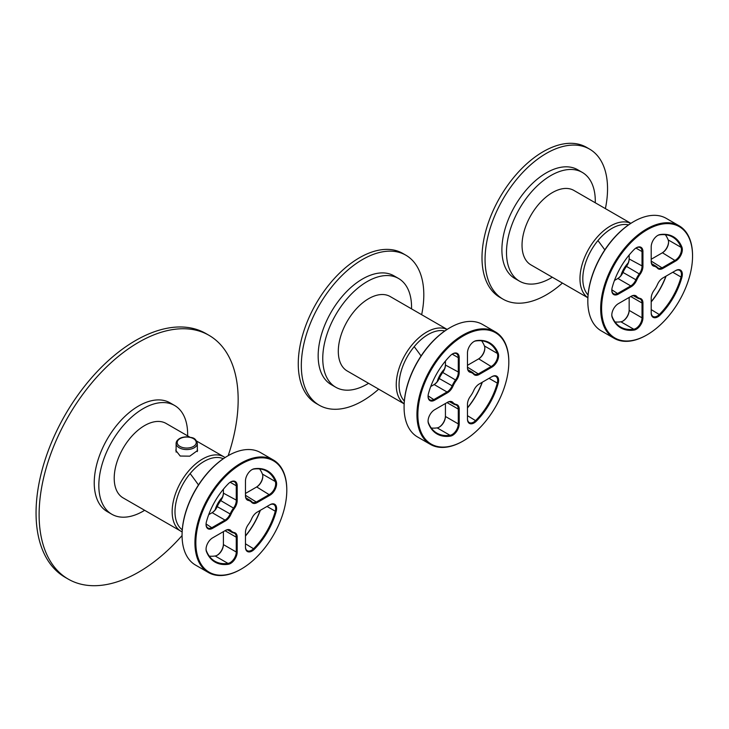<?xml version="1.0" encoding="UTF-8"?>
<svg xmlns="http://www.w3.org/2000/svg" width="729" height="729" viewBox="0 0 729 729"><rect width="100%" height="100%" fill="white"/><g stroke="black" fill="none" stroke-linecap="round" stroke-linejoin="round"><path stroke-width="1.09" d="M187.617 435.869A62.794 36.259 120 0 0 174.632 405.497A62.794 36.259 120 0 0 121.943 427.176A62.794 36.259 120 0 0 111.838 514.264A62.794 36.259 120 0 0 144.634 510.318M174.632 405.497L170.039 402.845A62.794 36.259 120 0 0 117.351 424.524A62.794 36.259 120 0 0 107.245 511.612L111.838 514.264M228.186 455.671A140.752 81.265 120 0 0 209.013 335.331A140.752 81.265 120 0 0 90.925 383.919A140.752 81.265 120 0 0 68.262 579.118A140.752 81.265 120 0 0 182.068 535.551M209.013 335.331L205.952 333.563A140.752 81.265 120 0 0 87.863 382.151A140.752 81.265 120 0 0 65.2 577.35L68.262 579.118M189.795 437.127L166.103 423.449A42.984 24.813 120 0 0 130.035 438.284A42.984 24.813 120 0 0 123.119 497.898L182.141 531.915M197.331 449.31L197.595 450.458L189.777 456.172L180.2 456.035L175.835 450.458L176.108 448.818M411.539 308.859A62.794 36.259 120 0 0 398.563 278.487A62.794 36.259 120 0 0 345.874 300.157A62.794 36.259 120 0 0 335.759 387.245A62.794 36.259 120 0 0 368.564 383.308M398.563 278.487L393.961 275.835A62.794 36.259 120 0 0 341.281 297.505A62.794 36.259 120 0 0 331.166 384.593L335.759 387.245M421.654 314.7A86.614 50.009 120 0 0 405.871 255.205A86.614 50.009 120 0 0 333.208 285.103A86.614 50.009 120 0 0 319.256 405.224A86.614 50.009 120 0 0 378.679 389.149M405.871 255.205L402.809 253.437A86.614 50.009 120 0 0 330.146 283.335A86.614 50.009 120 0 0 316.195 403.456L319.256 405.224M447.132 329.408L390.179 296.53A42.984 24.813 120 0 0 354.121 311.365A42.984 24.813 120 0 0 347.204 370.97L404.148 403.857M595.274 202.78A62.794 36.259 120 0 0 582.298 172.409A62.794 36.259 120 0 0 529.609 194.078A62.794 36.259 120 0 0 519.504 281.166A62.794 36.259 120 0 0 552.3 277.23M582.298 172.409L577.705 169.757A62.794 36.259 120 0 0 525.017 191.426A62.794 36.259 120 0 0 514.902 278.514L519.504 281.166M605.389 208.622A86.614 50.009 120 0 0 589.606 149.126A86.614 50.009 120 0 0 516.943 179.024A86.614 50.009 120 0 0 503.001 299.145A86.614 50.009 120 0 0 562.414 283.062M589.606 149.126L586.544 147.358A86.614 50.009 120 0 0 513.881 177.256A86.614 50.009 120 0 0 499.939 297.377L503.001 299.145M630.867 223.329L573.923 190.451A42.984 24.813 120 0 0 537.856 205.286A42.984 24.813 120 0 0 530.94 264.891L587.884 297.769M444.444 369.074A18.407 10.625 120 0 0 443.013 370.678A18.407 10.625 120 0 0 437.163 381.695M443.423 371.134A17.97 10.379 120 0 0 438.43 379.782M433.709 384.812A9.313 5.376 120 0 0 439.159 378.324A17.76 10.252 120 0 1 442.53 372.483A9.313 5.376 120 0 0 445.428 364.518M452.18 354.13L458.286 357.657L458.286 372.473A8.657 5.003 -60 0 1 455.589 379.882A18.407 10.625 120 0 0 452.098 385.942A8.657 5.003 -60 0 1 447.023 391.983L434.165 384.557A8.657 5.003 120 0 0 439.232 378.515L439.159 378.324M442.53 372.483L442.731 372.464A18.407 10.625 120 0 0 439.232 378.515L452.937 386.279A9.313 5.376 120 0 1 447.478 392.776L434.657 400.185A9.313 5.376 120 0 1 428.069 396.385A9.313 5.376 120 0 1 428.488 393.478A52.616 30.381 120 0 1 450.312 355.67A9.313 5.376 120 0 1 452.618 353.857A9.313 5.376 120 0 1 459.206 357.657L459.206 372.473A9.313 5.376 120 0 1 456.308 380.438A17.76 10.252 120 0 0 452.937 386.279M456.308 380.438L442.731 372.464A8.657 5.003 120 0 0 445.428 365.047L445.428 361.083M434.165 384.557L430.73 386.534M428.078 396.111A8.657 5.003 120 0 0 429.864 399.811A8.657 5.003 120 0 0 434.192 399.383L447.023 391.983L447.478 392.776M459.206 357.657L458.286 357.657A8.657 5.003 120 0 0 456.491 353.693A8.657 5.003 120 0 0 452.39 353.993M478.251 359.096A9.313 5.376 120 0 0 484.821 347.97M467.471 365.32L478.707 358.841A8.657 5.003 120 0 0 484.831 348.225A8.657 5.003 120 0 0 484.439 345.974A51.969 30.007 120 0 0 481.623 340.808M473.823 341.619A8.657 5.003 -60 0 1 475.745 340.953L476.365 340.634A9.313 5.376 120 0 0 474.06 341.482A9.313 5.376 120 0 0 467.471 352.882L467.471 367.698A9.313 5.376 120 0 0 470.369 372.328L470.169 371.471A18.407 10.625 120 0 1 472.082 372.191A18.407 10.625 120 0 1 473.659 373.485L473.741 374.269A9.313 5.376 120 0 0 479.199 374.469L492.029 367.061A9.313 5.376 120 0 0 498.189 353.237A52.616 30.381 120 0 0 476.365 340.634M473.659 373.485A8.657 5.003 -60 0 0 474.406 374.095A8.657 5.003 -60 0 0 478.734 373.667L491.565 366.259A8.657 5.003 120 0 0 497.306 353.401A51.969 30.007 120 0 0 488.867 343.122A51.969 30.007 120 0 0 475.745 340.953M479.199 374.469L467.471 367.17A8.657 5.003 120 0 0 469.266 371.134A8.657 5.003 120 0 0 470.169 371.471L468.528 370.523M473.741 374.269A17.76 10.252 120 0 0 470.369 372.328M467.471 407.748A52.616 30.381 120 0 0 482.17 382.297M467.471 407.967A51.969 30.007 120 0 0 482.352 382.187M489.031 378.333L497.306 383.108A51.969 30.007 120 0 1 475.745 420.451A8.657 5.003 -60 0 1 469.266 422.565A8.657 5.003 -60 0 1 467.471 418.601M498.189 383.308L497.306 383.108A8.657 5.003 120 0 0 495.893 376.446A8.657 5.003 120 0 0 491.565 376.875L479.199 384.01A9.313 5.376 120 0 0 473.741 390.507A17.76 10.252 120 0 1 470.369 396.348A9.313 5.376 120 0 0 467.471 404.313L467.471 419.129A9.313 5.376 120 0 0 476.365 421.125A52.616 30.381 120 0 0 498.189 383.308A9.313 5.376 120 0 0 492.029 376.611L491.565 376.875M431.276 428.023A51.969 30.007 120 0 0 437.154 427.877A8.657 5.003 120 0 0 439.305 427.085A8.657 5.003 120 0 0 445.428 416.478L458.286 423.904L458.286 409.087L447.023 402.59A8.657 5.003 -60 0 1 451.351 402.162A8.657 5.003 -60 0 1 452.098 402.772A18.407 10.625 120 0 0 453.675 404.066A18.407 10.625 120 0 0 455.589 404.786A8.657 5.003 -60 0 1 456.491 405.124A8.657 5.003 -60 0 1 458.286 409.087L459.206 409.087A9.313 5.376 120 0 0 456.308 404.467A17.76 10.252 120 0 1 452.937 402.517A9.313 5.376 120 0 0 447.478 402.326L434.657 409.725A9.313 5.376 120 0 0 428.069 421.134A9.313 5.376 120 0 0 428.488 423.549A52.616 30.381 120 0 0 450.312 436.161A9.313 5.376 120 0 0 459.206 423.904L459.206 409.087M439.077 427.212A9.313 5.376 120 0 0 445.428 415.949M445.428 403.511L445.428 416.478M428.078 420.861A8.657 5.003 120 0 0 428.461 422.856A51.969 30.007 120 0 0 436.899 433.135A51.969 30.007 120 0 0 450.021 435.304A8.657 5.003 120 0 0 458.286 423.904L459.206 423.904M447.023 402.59L447.478 402.326L447.023 402.59M449.784 327.795A64.307 37.133 120 0 0 449.556 327.932A64.307 37.133 120 0 0 404.085 406.691L404.085 407.219A64.963 37.507 120 0 0 417.535 436.963L430.402 444.389A64.963 37.507 120 0 0 462.879 441.173A64.963 37.507 120 0 0 463.106 441.036M508.815 362.14A64.307 37.133 120 0 0 463.343 335.887A64.307 37.133 120 0 0 417.863 414.646A64.307 37.133 120 0 0 463.343 440.899A64.307 37.133 120 0 0 508.815 362.14L508.815 361.611A64.963 37.507 120 0 0 495.356 331.868L482.498 324.441A64.963 37.507 120 0 0 450.021 327.667A64.963 37.507 120 0 0 404.085 407.219M495.356 331.868A64.963 37.507 120 0 0 445.301 349.273A64.963 37.507 120 0 0 416.942 414.646A64.963 37.507 120 0 0 430.402 444.389M628.179 262.996A18.407 10.625 120 0 0 626.749 264.6A18.407 10.625 120 0 0 620.898 275.617M627.159 265.046A17.97 10.379 120 0 0 622.165 273.703M617.445 278.733A9.313 5.376 120 0 0 622.894 272.245A17.76 10.252 120 0 1 626.266 266.404A9.313 5.376 120 0 0 629.163 258.44M635.916 248.051L642.021 251.578L642.021 266.395A8.657 5.003 -60 0 1 639.324 273.803A18.407 10.625 120 0 0 635.834 279.863A8.657 5.003 -60 0 1 630.758 285.905L617.9 278.478A8.657 5.003 120 0 0 622.976 272.436L622.894 272.245M626.266 266.404L626.466 266.386A18.407 10.625 120 0 0 622.976 272.436L636.672 280.2A9.313 5.376 120 0 1 631.223 286.697L618.392 294.106A9.313 5.376 120 0 1 611.804 290.306A9.313 5.376 120 0 1 612.223 287.399A52.616 30.381 120 0 1 634.057 249.591A9.313 5.376 120 0 1 636.353 247.778A9.313 5.376 120 0 1 642.942 251.578L642.942 266.395A9.313 5.376 120 0 1 640.044 274.359A17.76 10.252 120 0 0 636.672 280.2M640.044 274.359L626.466 266.386A8.657 5.003 120 0 0 629.163 258.968L629.163 255.004M617.9 278.478L614.465 280.455M611.813 290.033A8.657 5.003 120 0 0 613.599 293.732A8.657 5.003 120 0 0 617.928 293.304L630.758 285.905L631.223 286.697M642.942 251.578L642.021 251.578A8.657 5.003 120 0 0 640.226 247.614A8.657 5.003 120 0 0 636.125 247.915M661.987 253.018A9.313 5.376 120 0 0 668.557 241.891M651.207 259.242L662.442 252.763A8.657 5.003 120 0 0 668.566 242.146A8.657 5.003 120 0 0 668.174 239.896A51.969 30.007 120 0 0 665.358 234.729M657.558 235.54A8.657 5.003 -60 0 1 659.481 234.875L660.1 234.556A9.313 5.376 120 0 0 657.795 235.403A9.313 5.376 120 0 0 651.207 246.803L651.207 261.62A9.313 5.376 120 0 0 654.104 266.24L653.904 265.392A18.407 10.625 120 0 1 655.818 266.112A18.407 10.625 120 0 1 657.394 267.406L657.476 268.19A9.313 5.376 120 0 0 662.934 268.39L675.765 260.982A9.313 5.376 120 0 0 681.925 247.158A52.616 30.381 120 0 0 660.1 234.556M657.394 267.406A8.657 5.003 -60 0 0 658.141 268.017A8.657 5.003 -60 0 0 662.47 267.589L675.3 260.18A8.657 5.003 120 0 0 681.041 247.322A51.969 30.007 120 0 0 672.603 237.043A51.969 30.007 120 0 0 659.481 234.875M662.934 268.39L651.207 261.091A8.657 5.003 120 0 0 653.002 265.055A8.657 5.003 120 0 0 653.904 265.392L652.264 264.445M657.476 268.19A17.76 10.252 120 0 0 654.104 266.24M651.207 301.669A52.616 30.381 120 0 0 665.905 276.218M651.207 301.888A51.969 30.007 120 0 0 666.087 276.109M672.767 272.254L681.041 277.029A51.969 30.007 120 0 1 659.481 314.372A8.657 5.003 -60 0 1 653.002 316.486A8.657 5.003 -60 0 1 651.207 312.522M681.925 277.23L681.041 277.029A8.657 5.003 120 0 0 679.628 270.359A8.657 5.003 120 0 0 675.3 270.796L662.934 277.931A9.313 5.376 120 0 0 657.476 284.428A17.76 10.252 120 0 1 654.104 290.27A9.313 5.376 120 0 0 651.207 298.234L651.207 313.051A9.313 5.376 120 0 0 660.1 315.037A52.616 30.381 120 0 0 681.925 277.23A9.313 5.376 120 0 0 675.765 270.523L675.3 270.796M615.012 321.945A51.969 30.007 120 0 0 620.889 321.799A8.657 5.003 120 0 0 623.04 321.006A8.657 5.003 120 0 0 629.163 310.399L642.021 317.826L642.021 303.009L630.758 296.512A8.657 5.003 -60 0 1 635.087 296.083A8.657 5.003 -60 0 1 635.834 296.694A18.407 10.625 120 0 0 637.41 297.988A18.407 10.625 120 0 0 639.324 298.708A8.657 5.003 -60 0 1 640.226 299.045A8.657 5.003 -60 0 1 642.021 303.009L642.942 303.009A9.313 5.376 120 0 0 640.044 298.389A17.76 10.252 120 0 1 636.672 296.439A9.313 5.376 120 0 0 631.223 296.247L618.392 303.647A9.313 5.376 120 0 0 611.804 315.056A9.313 5.376 120 0 0 612.223 317.47A52.616 30.381 120 0 0 634.057 330.082A9.313 5.376 120 0 0 642.942 317.826L642.942 303.009M622.812 321.134A9.313 5.376 120 0 0 629.163 309.871M629.163 297.432L629.163 310.399M611.813 314.782A8.657 5.003 120 0 0 612.196 316.778A51.969 30.007 120 0 0 620.634 327.057A51.969 30.007 120 0 0 633.756 329.226A8.657 5.003 120 0 0 642.021 317.826L642.942 317.826M630.758 296.512L631.223 296.247L630.758 296.512M633.519 221.716A64.307 37.133 120 0 0 633.291 221.853A64.307 37.133 120 0 0 587.82 300.612L587.82 301.141A64.963 37.507 120 0 0 601.27 330.884L614.137 338.311A64.963 37.507 120 0 0 646.614 335.094A64.963 37.507 120 0 0 646.851 334.957M692.55 256.061A64.307 37.133 120 0 0 647.079 229.808A64.307 37.133 120 0 0 601.598 308.567A64.307 37.133 120 0 0 647.079 334.821A64.307 37.133 120 0 0 692.55 256.061L692.55 255.533A64.963 37.507 120 0 0 679.1 225.79L666.233 218.363A64.963 37.507 120 0 0 633.756 221.589A64.963 37.507 120 0 0 587.82 301.141M679.1 225.79A64.963 37.507 120 0 0 629.036 243.194A64.963 37.507 120 0 0 600.678 308.567A64.963 37.507 120 0 0 614.137 338.311M222.427 497.187A18.407 10.625 120 0 0 220.996 498.791A18.407 10.625 120 0 0 215.146 509.808M221.406 499.247A17.97 10.379 120 0 0 216.413 507.894M211.702 512.934A9.313 5.376 120 0 0 217.142 506.445A17.76 10.252 120 0 1 220.513 500.604A9.313 5.376 120 0 0 223.411 492.631M230.164 482.243L236.269 485.778L236.269 500.586A8.657 5.003 -60 0 1 233.581 508.004A18.407 10.625 120 0 0 230.082 514.054A8.657 5.003 -60 0 1 225.006 520.096L212.148 512.669A8.657 5.003 120 0 0 217.224 506.628L217.142 506.445M220.513 500.604L220.714 500.577A18.407 10.625 120 0 0 217.224 506.628L230.92 514.401A9.313 5.376 120 0 1 225.471 520.889L212.64 528.297A9.313 5.376 120 0 1 206.052 524.497A9.313 5.376 120 0 1 206.471 521.6A52.616 30.381 120 0 1 228.305 483.783A9.313 5.376 120 0 1 230.61 481.969A9.313 5.376 120 0 1 237.189 485.778L237.189 500.586A9.313 5.376 120 0 1 234.291 508.56A17.76 10.252 120 0 0 230.92 514.401M234.291 508.56L220.714 500.577A8.657 5.003 120 0 0 223.411 493.159L223.411 489.195M212.148 512.669L208.713 514.656M206.061 524.224A8.657 5.003 120 0 0 207.847 527.933A8.657 5.003 120 0 0 212.175 527.504L225.006 520.096L225.471 520.889M237.189 485.778L236.269 485.778A8.657 5.003 120 0 0 234.474 481.805A8.657 5.003 120 0 0 230.373 482.115M256.243 487.218A9.313 5.376 120 0 0 262.814 476.092M245.463 493.442L256.69 486.954A8.657 5.003 120 0 0 262.814 476.347A8.657 5.003 120 0 0 262.431 474.096A51.969 30.007 120 0 0 259.606 468.929M251.806 469.74A8.657 5.003 -60 0 1 253.728 469.075L254.348 468.747A9.313 5.376 120 0 0 252.043 469.594A9.313 5.376 120 0 0 245.463 481.003L245.463 495.811A9.313 5.376 120 0 0 248.352 500.44L248.152 499.584A18.407 10.625 120 0 1 250.065 500.304A18.407 10.625 120 0 1 251.651 501.607L251.724 502.39A9.313 5.376 120 0 0 257.182 502.582L270.012 495.173A9.313 5.376 120 0 0 276.182 481.35A52.616 30.381 120 0 0 254.348 468.747M251.651 501.607A8.657 5.003 -60 0 0 252.389 502.217A8.657 5.003 -60 0 0 256.726 501.789L269.548 494.38A8.657 5.003 120 0 0 275.289 481.523A51.969 30.007 120 0 0 266.85 471.244A51.969 30.007 120 0 0 253.728 469.075M257.182 502.582L245.463 495.283A8.657 5.003 120 0 0 247.249 499.247A8.657 5.003 120 0 0 248.152 499.584L246.511 498.636M251.724 502.39A17.76 10.252 120 0 0 248.352 500.44M245.463 535.87A52.616 30.381 120 0 0 260.153 510.409M245.463 536.079A51.969 30.007 120 0 0 260.344 510.309M267.024 506.445L275.289 511.22A51.969 30.007 120 0 1 253.728 548.572A8.657 5.003 -60 0 1 247.249 550.687A8.657 5.003 -60 0 1 245.463 546.714M276.182 511.43L275.289 511.22A8.657 5.003 120 0 0 273.885 504.559A8.657 5.003 120 0 0 269.548 504.987L257.182 512.132A9.313 5.376 120 0 0 251.724 518.62A17.76 10.252 120 0 1 248.352 524.461A9.313 5.376 120 0 0 245.463 532.434L245.463 547.251A9.313 5.376 120 0 0 254.348 549.238A52.616 30.381 120 0 0 276.182 511.43A9.313 5.376 120 0 0 270.012 504.723L269.548 504.987M209.259 556.136A51.969 30.007 120 0 0 215.146 555.99A8.657 5.003 120 0 0 217.288 555.206A8.657 5.003 120 0 0 223.411 544.599L236.269 552.017L236.269 537.209L225.006 530.703A8.657 5.003 -60 0 1 229.343 530.275A8.657 5.003 -60 0 1 230.082 530.885A18.407 10.625 120 0 0 231.667 532.188A18.407 10.625 120 0 0 233.581 532.908A8.657 5.003 -60 0 1 234.474 533.245A8.657 5.003 -60 0 1 236.269 537.209L237.189 537.209A9.313 5.376 120 0 0 234.291 532.58A17.76 10.252 120 0 1 230.92 530.639A9.313 5.376 120 0 0 225.471 530.439L212.64 537.847A9.313 5.376 120 0 0 206.052 549.247A9.313 5.376 120 0 0 206.471 551.671A52.616 30.381 120 0 0 228.305 564.273A9.313 5.376 120 0 0 237.189 552.017L237.189 537.209M217.06 555.325A9.313 5.376 120 0 0 223.411 544.062M223.411 531.623L223.411 544.599M206.061 548.973A8.657 5.003 120 0 0 206.444 550.969A51.969 30.007 120 0 0 214.882 561.248A51.969 30.007 120 0 0 228.004 563.417A8.657 5.003 120 0 0 236.269 552.017L237.189 552.017M225.006 530.703L225.471 530.439L225.006 530.703M227.776 455.917A64.307 37.133 120 0 0 227.548 456.044A64.307 37.133 120 0 0 182.068 534.813L182.068 535.341A64.963 37.507 120 0 0 195.527 565.075L208.385 572.502A64.963 37.507 120 0 0 240.871 569.285A64.963 37.507 120 0 0 241.099 569.149M286.798 490.252A64.307 37.133 120 0 0 241.326 463.999A64.307 37.133 120 0 0 195.846 542.768A64.307 37.133 120 0 0 241.326 569.021A64.307 37.133 120 0 0 286.798 490.252L286.798 489.724A64.963 37.507 120 0 0 273.348 459.99L260.481 452.563A64.963 37.507 120 0 0 228.004 455.78A64.963 37.507 120 0 0 182.068 535.341M273.348 459.99A64.963 37.507 120 0 0 223.284 477.395A64.963 37.507 120 0 0 194.935 542.768A64.963 37.507 120 0 0 208.385 572.502M223.311 458.723A41.116 23.738 120 0 0 190.132 473.586A294.489 67.697 39.6 0 1 198.479 484.958M190.132 473.586A41.116 23.738 120 0 0 182.268 529.801M181.065 531.35A42.984 24.813 120 0 1 187.982 471.736A42.984 24.813 -60 0 1 224.04 456.901L225.07 457.548M195.855 444.098A9.532 5.504 0 0 0 189.403 437.272A9.532 5.504 0 0 0 177.575 440.999A9.532 5.504 0 0 0 184.036 447.825A9.532 5.504 0 0 0 195.855 444.098M196.894 445.164A10.607 6.124 0 0 0 197.331 443.432C195.244 436.516 191.545 437.91 186.761 436.853C181.813 436.963 178.432 438.475 176.609 441.4L176.108 443.432A10.607 6.124 0 0 0 185.212 449.501A10.607 6.124 0 0 0 196.894 445.164M176.536 441.71A10.607 6.124 0 0 0 176.108 443.432L176.108 452.098M444.827 330.948A41.116 23.738 120 0 0 414.209 346.658A294.489 67.697 39.6 0 1 421.07 355.952M414.209 346.658A41.116 23.738 120 0 0 404.331 401.087M447.087 329.435A42.984 24.813 120 0 0 412.067 344.817A42.984 24.813 120 0 0 404.148 403.802M628.562 224.869A41.116 23.738 120 0 0 597.944 240.579A294.489 67.697 39.6 0 1 604.806 249.874M597.944 240.579A41.116 23.738 120 0 0 588.066 295.008M630.822 223.356A42.984 24.813 120 0 0 595.803 238.738A42.984 24.813 120 0 0 587.884 297.724M428.087 395.856L434.657 400.185M459.206 372.473L445.428 365.047M484.439 345.974L497.306 353.401L498.189 353.237M478.707 358.841L492.029 367.061M476.365 421.125L467.471 415.676M437.154 427.877L450.021 435.304L450.312 436.161M452.937 402.517L452.098 402.772L450.449 401.825M455.589 404.786L456.308 404.467M428.461 422.856L428.488 423.549M611.822 289.777L618.392 294.106M642.942 266.395L629.163 258.968M668.174 239.896L681.041 247.322L681.925 247.158M662.442 252.763L675.765 260.982M660.1 315.037L651.207 309.597M620.889 321.799L633.756 329.226L634.057 330.082M636.672 296.439L635.834 296.694L634.184 295.737M639.324 298.708L640.044 298.389M612.196 316.778L612.223 317.47M206.07 523.978L212.64 528.297M237.189 500.586L223.411 493.159M262.431 474.096L275.289 481.523L276.182 481.35M256.69 486.954L270.012 495.173M254.348 549.238L245.463 543.798M215.146 555.99L228.004 563.417L228.305 564.273M230.92 530.639L230.082 530.885L228.441 529.937M233.581 532.908L234.291 532.58M206.444 550.969L206.471 551.671M196.657 441.091L224.04 456.901M197.331 451.597L197.331 443.432M468.073 369.876L472.082 372.191M449.665 401.752L453.675 404.066M449.556 327.932L450.021 327.667M463.343 440.899L462.879 441.173M651.808 263.798L655.818 266.112M633.401 295.673L637.41 297.988M633.291 221.853L633.756 221.589M647.079 334.821L646.614 335.094M246.056 497.989L250.065 500.304M227.658 529.874L231.667 532.188M227.548 456.044L228.004 455.78M241.326 569.021L240.871 569.285"/></g></svg>
